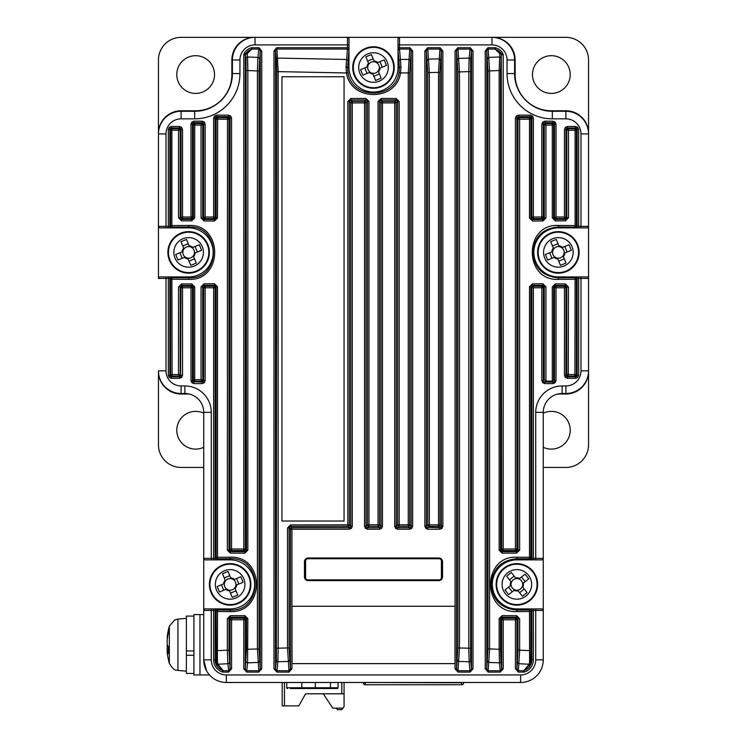 <?xml version="1.0" encoding="UTF-8"?>
<svg xmlns="http://www.w3.org/2000/svg" width="747" height="747" viewBox="0 0 747 747"><rect width="100%" height="100%" fill="white"/><g stroke="black" fill="none" stroke-linecap="round" stroke-linejoin="round"><path stroke-width="1.12" d="M519.604 578.449L518.95 578.962A5.817 5.817 0 0 0 511.088 585.125A5.817 5.817 0 0 0 522.293 586.479A5.817 5.817 0 0 0 522.639 583.659L528.745 578.869A51.571 23.008 -128.1 0 0 526.934 576.497A51.571 23.008 -128.1 0 0 525.057 574.172L519.604 578.449A6.546 6.546 0 0 0 515.617 577.973L511.34 572.51A51.571 23.008 141.9 0 0 506.634 576.208L510.92 581.661A6.546 6.546 0 0 0 510.434 585.639L504.981 589.925A51.571 23.008 51.9 0 0 506.793 592.296A51.571 23.008 51.9 0 0 508.67 594.621L514.132 590.345A6.546 6.546 0 0 0 518.11 590.821L522.386 596.274A51.571 23.008 -38.1 0 0 527.093 592.586L522.807 587.133A6.546 6.546 0 0 0 523.292 583.155M528.493 575.265A14.791 14.791 0 0 0 507.736 572.762A14.791 14.791 0 0 0 505.233 593.529A14.791 14.791 0 0 0 525.991 596.031A14.791 14.791 0 0 0 528.493 575.265M529.679 600.719A20.748 20.748 0 0 0 533.19 571.586A20.748 20.748 0 0 0 504.057 568.075A20.748 20.748 0 0 0 500.537 597.208A20.748 20.748 0 0 0 529.679 600.719M514.132 590.345L514.776 589.831M511.088 585.125L510.434 585.639M512.255 591.811L508.567 587.105M524.282 589L519.576 592.688M522.639 583.659A5.817 5.817 0 0 0 518.95 578.962M521.471 576.983L525.16 581.68M509.445 579.784L514.151 576.096M516.13 578.626L515.617 577.973M510.92 581.661L511.434 582.315M517.596 590.167L518.11 590.821M522.807 587.133L522.293 586.479M562.603 247.406L561.837 247.724A5.817 5.817 0 0 0 552.612 251.543A5.817 5.817 0 0 0 563.033 255.866A5.817 5.817 0 0 0 564.116 253.252L571.296 250.282A51.571 23.008 -112.4 0 0 570.194 247.509A51.571 23.008 -112.4 0 0 569.018 244.764L562.603 247.406A6.546 6.546 0 0 0 558.905 245.875L556.254 239.46A51.571 23.008 157.6 0 0 550.726 241.748L553.378 248.153A6.546 6.546 0 0 0 551.837 251.86L545.431 254.503A51.571 23.008 67.6 0 0 546.533 257.285A51.571 23.008 67.6 0 0 547.71 260.031L554.125 257.379A6.546 6.546 0 0 0 557.822 258.92L560.474 265.325A51.571 23.008 -22.4 0 0 565.993 263.047L563.35 256.632A6.546 6.546 0 0 0 564.891 252.934M572.034 246.753A14.791 14.791 0 0 0 552.715 238.732A14.791 14.791 0 0 0 544.694 258.042A14.791 14.791 0 0 0 564.013 266.063A14.791 14.791 0 0 0 572.034 246.753M566.291 271.572A20.748 20.748 0 0 0 577.543 244.474A20.748 20.748 0 0 0 550.436 233.213A20.748 20.748 0 0 0 539.185 260.32A20.748 20.748 0 0 0 566.291 271.572M554.125 257.379L554.89 257.061M552.612 251.543L551.837 251.86M551.921 258.285L549.643 252.766M564.256 258.835L558.737 261.114M564.116 253.252A5.817 5.817 0 0 0 561.837 247.724M564.807 246.501L567.085 252.028M552.472 245.959L557.99 243.671M559.223 246.641L558.905 245.875M553.378 248.153L553.695 248.919M557.505 258.154L557.822 258.92M563.35 256.632L563.033 255.866M192.875 247.406L192.11 247.724A5.817 5.817 0 0 0 182.884 251.543A5.817 5.817 0 0 0 193.305 255.866A5.817 5.817 0 0 0 194.388 253.252L201.569 250.282A51.571 23.008 -112.4 0 0 200.467 247.509A51.571 23.008 -112.4 0 0 199.29 244.764L192.875 247.406A6.546 6.546 0 0 0 189.178 245.875L186.526 239.46A51.571 23.008 157.6 0 0 181.007 241.748L183.65 248.153A6.546 6.546 0 0 0 182.109 251.86L175.704 254.503A51.571 23.008 67.6 0 0 176.806 257.285A51.571 23.008 67.6 0 0 177.982 260.031L184.397 257.379A6.546 6.546 0 0 0 188.095 258.92L190.746 265.325A51.571 23.008 -22.4 0 0 196.274 263.047L193.622 256.632A6.546 6.546 0 0 0 195.163 252.934M202.306 246.753A14.791 14.791 0 0 0 182.987 238.732A14.791 14.791 0 0 0 174.966 258.042A14.791 14.791 0 0 0 194.285 266.063A14.791 14.791 0 0 0 202.306 246.753M196.564 271.572A20.748 20.748 0 0 0 207.815 244.474A20.748 20.748 0 0 0 180.709 233.213A20.748 20.748 0 0 0 169.457 260.32A20.748 20.748 0 0 0 196.564 271.572M184.397 257.379L185.163 257.061M182.884 251.543L182.109 251.86M182.193 258.285L179.915 252.766M194.528 258.835L189.01 261.114M194.388 253.252A5.817 5.817 0 0 0 192.11 247.724M195.079 246.501L197.357 252.028M182.744 245.959L188.263 243.671M189.495 246.641L189.178 245.875M183.65 248.153L183.967 248.919M187.777 258.154L188.095 258.92M193.622 256.632L193.305 255.866M377.739 62.543L376.974 62.86A5.817 5.817 0 0 0 367.748 66.679A5.817 5.817 0 0 0 378.169 71.002A5.817 5.817 0 0 0 379.252 68.388L386.432 65.419A51.571 23.008 -112.4 0 0 385.331 62.645A51.571 23.008 -112.4 0 0 384.154 59.9L377.739 62.543A6.546 6.546 0 0 0 374.042 61.011L371.39 54.596A51.571 23.008 157.6 0 0 365.862 56.884L368.514 63.29A6.546 6.546 0 0 0 366.973 66.997L360.568 69.639A51.571 23.008 67.6 0 0 361.669 72.422A51.571 23.008 67.6 0 0 362.846 75.167L369.261 72.515A6.546 6.546 0 0 0 372.958 74.056L375.61 80.461A51.571 23.008 -22.4 0 0 381.138 78.183L378.486 71.777A6.546 6.546 0 0 0 380.027 68.07M387.17 61.889A14.791 14.791 0 0 0 367.851 53.868A14.791 14.791 0 0 0 359.83 73.178A14.791 14.791 0 0 0 379.149 81.199A14.791 14.791 0 0 0 387.17 61.889M381.428 86.708A20.748 20.748 0 0 0 392.679 59.611A20.748 20.748 0 0 0 365.572 48.35A20.748 20.748 0 0 0 354.321 75.456A20.748 20.748 0 0 0 381.428 86.708M369.261 72.515L370.026 72.198M367.748 66.679L366.973 66.997M367.057 73.421L364.779 67.902M379.392 73.972L373.873 76.25M379.252 68.388A5.817 5.817 0 0 0 376.974 62.86M379.943 61.637L382.221 67.165M367.608 61.095L373.127 58.808M374.359 61.777L374.042 61.011M368.514 63.29L368.831 64.055M372.641 73.29L372.958 74.056M378.486 71.777L378.169 71.002M234.381 579.411L233.615 579.728A5.817 5.817 0 0 0 224.38 583.538A5.817 5.817 0 0 0 234.801 587.87A5.817 5.817 0 0 0 235.893 585.246L243.064 582.287A51.571 23.008 -112.4 0 0 241.963 579.513A51.571 23.008 -112.4 0 0 240.786 576.759L234.381 579.411A6.546 6.546 0 0 0 230.674 577.87L228.022 571.464A51.571 23.008 157.6 0 0 222.503 573.743L225.155 580.158A6.546 6.546 0 0 0 223.614 583.855L217.2 586.507A51.571 23.008 67.6 0 0 218.311 589.28A51.571 23.008 67.6 0 0 219.487 592.026L225.893 589.383A6.546 6.546 0 0 0 229.6 590.914L232.242 597.329A51.571 23.008 -22.4 0 0 237.77 595.051L235.118 588.636A6.546 6.546 0 0 0 236.659 584.929M243.802 578.748A14.791 14.791 0 0 0 224.492 570.727A14.791 14.791 0 0 0 216.471 590.046A14.791 14.791 0 0 0 235.781 598.058A14.791 14.791 0 0 0 243.802 578.748M238.06 603.576A20.748 20.748 0 0 0 249.311 576.469A20.748 20.748 0 0 0 222.214 565.218A20.748 20.748 0 0 0 210.962 592.315A20.748 20.748 0 0 0 238.06 603.576M225.893 589.383L226.658 589.066M224.38 583.538L223.614 583.855M223.698 590.289L221.411 584.77M236.033 590.84L230.506 593.118M235.893 585.246A5.817 5.817 0 0 0 233.615 579.728M236.575 578.505L238.863 584.023M224.24 577.954L229.768 575.676M230.991 578.636L230.674 577.87M225.155 580.158L225.473 580.923M229.282 590.149L229.6 590.914M235.118 588.636L234.801 587.87M348.961 50.432A1.513 1.345 -174 0 0 347.458 49.087L348.98 50.31L347.542 67.529L348.98 67.529L348.98 38.863L348.98 67.529A24.52 24.52 0 0 0 373.5 92.058A24.52 24.52 0 0 0 398.02 67.529L398.02 38.863A1.513 1.513 0 0 1 399.533 37.35L399.533 44.895L491.965 44.895A15.089 15.089 0 0 1 507.054 59.984L507.054 73.57A45.268 45.268 0 0 0 552.332 118.838L565.909 118.838A15.089 15.089 0 0 1 580.998 133.928L580.998 227.872L575.648 227.798A1.513 1.503 -45 0 0 577.151 226.294L577.151 129.474L578.664 129.474L578.664 226.36L588.543 226.36A1.513 1.513 0 0 1 587.039 227.872L580.998 227.872L587.039 227.872A1.513 1.513 0 0 0 588.543 226.36L588.543 133.405A22.634 22.634 0 0 0 565.909 110.771L551.342 110.771A36.22 36.22 0 0 1 515.131 74.551L515.131 59.984A22.634 22.634 0 0 0 492.488 37.35L491.965 37.35A22.634 22.634 0 0 1 514.599 59.984L514.599 73.57A37.723 37.723 0 0 0 552.332 111.294L565.909 111.294A22.634 22.634 0 0 1 588.543 133.928L588.543 370.857A22.634 22.634 0 0 1 565.909 393.492L562.136 393.492A18.862 18.862 0 0 0 543.274 412.363L543.274 659.853A22.634 22.634 0 0 1 520.64 682.487L226.36 682.487A22.634 22.634 0 0 1 203.726 659.853A22.634 22.634 0 0 0 226.36 682.487A22.634 22.634 0 0 1 203.726 659.853L206.602 670.899M588.543 133.405L588.543 59.984A22.634 22.634 0 0 0 565.909 37.35L255.035 37.35A22.634 22.634 0 0 0 232.401 59.984A22.634 22.634 0 0 1 255.035 37.35L281.442 37.35M276.792 49.087L276.651 47.752L273.981 51.029L275.484 51.029L276.932 49.087L276.932 47.733L347.467 47.733L347.467 44.895L255.035 44.895A15.089 15.089 0 0 0 239.946 59.984L239.946 73.57A45.268 45.268 0 0 1 194.668 118.838L194.668 111.294A37.723 37.723 0 0 0 232.401 73.57A37.723 37.723 0 0 1 194.668 111.294L181.091 111.294A22.634 22.634 0 0 0 158.457 133.928L158.457 278.426A1.513 1.513 0 0 1 159.961 276.922L188.636 276.922A24.52 24.52 0 0 0 213.156 252.393A24.52 24.52 0 0 0 188.636 227.872L159.961 227.872A1.513 1.513 0 0 1 158.457 226.36L158.457 133.928A22.634 22.634 0 0 1 181.091 111.294L194.668 111.294A37.723 37.723 0 0 0 232.401 73.57L232.401 59.984A22.634 22.634 0 0 1 255.035 37.35L254.512 37.35A22.634 22.634 0 0 0 231.869 59.984L231.869 74.551A36.22 36.22 0 0 1 195.658 110.771L181.091 110.771A22.634 22.634 0 0 0 158.457 133.405L158.457 133.928A22.634 22.634 0 0 1 181.091 111.294L181.091 110.771L195.658 110.771L195.658 111.284M208.6 673.887L209.496 674.943L199.953 674.943L199.953 614.576L203.726 614.576L203.726 610.43L203.726 659.853L211.27 659.853A15.089 15.089 0 0 0 226.36 674.943L520.64 674.943A15.089 15.089 0 0 0 535.73 659.853L535.73 610.43L533.386 610.43L533.386 659.853A12.746 12.746 0 0 1 524.17 672.104L523.768 670.75L529.231 664.232L529.604 660.862L529.511 611.513L517.008 611.578C481.722 613.464 481.806 555.292 517.008 557.206L529.511 557.271L529.511 286.764L532.546 283.767L542.948 283.823L545.945 286.857L545.945 381.101L544.852 382.1L553.013 382.1L552.042 381.138L545.945 381.101M194.668 118.838L181.091 118.838A15.089 15.089 0 0 0 166.002 133.928L166.002 226.36L169.849 226.294L170.587 225.557L170.587 130.211A1.513 1.503 -45 0 1 172.09 128.708L178.729 128.755L178.533 130.258L171.894 130.211L171.894 225.557L188.459 225.445C223.465 223.484 223.381 281.339 188.459 279.35L171.894 279.238L172.09 376.086L171.352 376.824L169.849 375.311L168.336 375.311L168.336 278.426L166.002 278.426L166.002 370.857A15.089 15.089 0 0 0 181.091 385.947L184.864 385.947A26.406 26.406 0 0 1 211.27 412.363L211.27 558.364L214.912 558.364L216.135 557.271L216.135 286.764L217.489 286.764L217.489 557.271L229.992 557.206C265.278 555.329 265.194 613.502 229.992 611.578L217.489 611.513L217.648 610.01L230.132 610.075L230.132 608.917L205.238 608.917A1.513 1.513 0 0 0 203.726 610.43L203.726 412.363A18.862 18.862 0 0 0 184.864 393.492L181.091 393.492A22.634 22.634 0 0 1 158.457 370.857L158.457 371.39A22.634 22.634 0 0 0 181.091 394.024L189.299 394.024M497.997 682.487L516.868 682.487M230.132 682.487L249.003 682.487M457.883 647.938L468.827 648.209L468.827 71.619L459.47 71.899L459.47 647.938L458.023 670.75L456.576 668.808L457.883 647.938L457.883 71.899L456.576 51.029L455.072 51.029L457.734 47.752L458.023 49.087L457.734 47.752M470.208 49.087L470.349 47.752L470.068 49.087L471.516 51.029L473.019 51.029L473.019 668.808L471.516 668.808L470.068 670.75L458.023 670.75L458.023 672.104L455.072 668.808L456.576 668.808L456.576 51.029L457.883 49.087M440.03 49.087L440.17 47.752L439.89 49.087L441.337 51.029L439.974 72.403L439.974 524.861L438.526 524.861L438.526 72.403L429.338 72.58L429.338 524.842L427.77 524.842L427.77 72.58L426.397 51.029L426.397 526.224L427.77 524.842A1.513 1.503 -135 0 0 429.282 526.355L429.338 524.842L438.526 524.861L438.47 526.374L429.282 526.355L427.9 527.727L427.9 529.24L425.771 528.353L426.836 527.289L426.397 526.224L424.884 526.224L425.771 528.353M440.898 527.289L441.963 528.353L442.84 526.224L441.337 526.224L439.824 527.727L426.836 527.289M427.695 49.087L426.397 51.029L424.884 51.029L427.555 47.752L427.835 49.087L427.555 47.752M350.352 527.289L351.417 528.353L352.295 526.224L350.791 526.224L349.279 527.727L347.859 526.308L290.62 526.411L289.117 527.933L287.53 527.933L290.536 524.908L347.831 524.805L347.831 101.499L350.847 98.483L365.946 98.473L368.962 101.489L368.962 524.796L378.038 524.796L378.038 101.489L381.054 98.473L396.153 98.483L399.169 101.499L399.169 524.805L408.264 524.814L408.264 72.889L400.504 72.973C396.405 101.741 350.576 101.713 346.496 72.973L278.173 71.619L278.173 648.209L287.53 647.938L287.53 527.933M366.469 527.289L365.404 528.353L367.533 529.24L367.533 527.727L366.03 526.224L367.459 524.796L367.459 101.489L368.962 101.489M382.473 526.224L380.97 526.224L379.467 527.727L378.029 526.299L378.038 524.796L379.541 524.796A1.513 1.503 135 0 1 378.029 526.299L368.971 526.299L368.962 524.796L367.459 524.796A1.513 1.503 -135 0 0 368.971 526.299L367.533 527.727L379.467 527.727L379.467 529.24L381.596 528.353L382.473 526.224L382.473 101.415A1.513 1.503 -45 0 0 380.97 102.918L379.541 101.489L378.038 101.489M396.648 527.289L395.583 528.353L397.721 529.24L397.721 527.727L396.209 526.224L397.628 524.805L397.628 101.499L399.169 101.499M412.661 526.224L411.149 526.224L409.645 527.727L408.236 526.318L408.264 524.814L409.739 524.814A1.513 1.503 135 0 1 408.236 526.318L399.141 526.308L399.169 524.805L397.628 524.805A1.513 1.503 -135 0 0 399.141 526.308L397.721 527.727L409.645 527.727L409.645 529.24L411.774 528.353L412.661 526.224L412.661 51.029L411.149 51.029L409.739 72.889L409.739 524.814L411.149 526.224L411.149 51.029L409.851 49.087L409.991 47.752L409.851 49.087M203.212 381.661L204.276 382.725L205.164 380.596L203.651 380.596L202.148 382.1L201.223 381.175L194.874 381.213L194.706 379.709L201.055 379.672L201.223 381.175A1.513 1.503 135 0 0 202.726 379.672L203.651 380.596L203.651 287.782L202.726 286.857L201.055 286.857L204.052 283.823L214.454 283.767L217.489 286.764M178.533 286.997L180.232 286.997L180.232 374.527L178.533 374.527L178.729 376.04L172.09 376.086A1.513 1.503 -135 0 1 170.587 374.574L178.533 374.527L178.533 286.997L181.53 283.963L191.671 283.897L194.706 286.895L193.37 286.895L192.483 287.782L192.483 380.596L193.37 379.709A1.513 1.503 -135 0 0 194.874 381.213L193.987 382.1L193.987 383.613L191.858 382.725L192.922 381.661L192.483 380.596L190.98 380.596L191.858 382.725M204.276 382.725L202.148 383.613L202.148 382.1L192.922 381.661M170.288 376.385L169.224 377.45L171.352 378.327L171.352 376.824L179.513 376.824L178.729 376.04A1.513 1.503 135 0 0 180.232 374.527L181.017 375.311L182.52 375.311L181.642 377.45L180.578 376.385L179.513 376.824L179.513 378.327L181.642 377.45M181.53 283.963L182.52 286.278A1.513 1.503 -45 0 0 181.017 287.782L180.578 376.385M544.852 383.613L544.852 382.1L543.788 381.661L542.724 382.725L544.852 383.613L553.013 383.613L553.013 382.1L554.078 381.661L555.142 382.725L556.02 380.596L554.517 380.596L554.078 381.661M566.422 376.385L565.358 377.45L567.487 378.327L567.487 376.824L565.983 375.311L566.768 374.527L566.768 286.997L568.467 286.997L565.47 283.963L555.329 283.897L552.294 286.895L553.63 286.895L553.63 379.709L552.294 381.119L552.294 286.895M576.712 376.385L577.776 377.45L578.664 375.311L577.151 375.311L575.648 376.824L574.91 376.086L575.106 279.238L558.541 279.35C523.535 281.302 523.619 223.446 558.541 225.445L575.106 225.557L575.106 130.211L568.467 130.258L568.467 217.788L565.47 220.823L555.329 220.888L552.294 217.891L552.294 125.085L545.945 125.123L545.945 217.937L542.948 220.963L532.546 221.028L529.511 218.021L529.511 119.175L519.66 119.231L519.66 550.072L516.653 553.107L502.18 553.172L499.155 550.175L499.155 70.545L489.584 70.918L489.584 648.919L499.155 649.292L499.155 618.619L502.18 615.621L516.653 615.687L519.66 618.712L519.66 650.198L530.865 650.674L530.65 663.392L524.189 670.685L524.17 672.104L518.381 672.104L518.381 670.75L516.943 668.808L518.007 650.198L518.007 618.712L519.66 618.712M566.422 128.409L565.358 127.345L567.487 126.467L567.487 127.97L568.271 128.755L574.91 128.708A1.513 1.503 -135 0 1 576.413 130.211L577.151 129.474L576.712 128.409L577.776 127.345L575.648 126.467L575.648 127.97L567.487 127.97L565.983 129.474L565.983 217.013A1.513 1.503 -45 0 1 564.48 218.516L556.02 218.516A1.513 1.503 45 0 1 554.517 217.013L554.517 124.198L553.013 122.685L544.852 122.685L543.349 124.198L543.349 217.013A1.513 1.503 -45 0 1 541.836 218.516L533.386 218.516A1.513 1.503 45 0 1 531.883 217.013L531.883 118.157L530.37 116.653L518.446 116.653L516.943 118.157L516.943 549.008A1.513 1.503 -45 0 1 515.43 550.52L503.207 550.52A1.513 1.503 45 0 1 501.695 549.008L501.293 54.895A1.513 1.345 -174 0 0 499.79 53.551L495.093 49.087L495.494 47.733L495.513 49.153L501.05 54.073A1.513 1.503 73.5 0 1 501.293 54.895L500.537 70.545L500.537 550.175L499.155 550.175M576.712 128.409L575.648 127.97L574.91 128.708L575.106 130.211L576.413 130.211L576.413 225.557L578.664 226.36L578.664 227.872L558.364 227.872A24.52 24.52 0 0 0 533.844 252.393A24.52 24.52 0 0 0 558.364 276.922L587.039 276.922A1.513 1.513 0 0 1 588.543 278.426L578.664 278.426L578.664 375.311M565.358 127.345L564.48 129.474L568.467 130.258L568.271 128.755A1.513 1.503 135 0 0 566.768 130.258L566.768 217.788L565.283 219.319L565.47 220.823M554.078 123.124L555.142 122.06L553.013 121.182L553.013 122.685L552.126 123.572L552.294 125.085L553.63 125.085A1.513 1.503 -135 0 0 552.126 123.572L545.777 123.61A1.513 1.503 135 0 0 544.274 125.123L543.349 124.198L541.836 124.198L542.724 122.06L543.788 123.124M531.444 117.092L532.508 116.028L530.37 115.141L530.37 116.653L529.352 117.671L529.511 119.175L530.865 119.175A1.513 1.503 -135 0 0 529.352 117.671L519.51 117.718A1.513 1.503 135 0 0 518.007 119.231L516.943 118.157L515.43 118.157L516.317 116.028L517.382 117.092M488.062 49.087L487.922 47.752L485.251 51.029L486.755 51.029L488.202 49.087L489.584 70.918L487.959 70.918L486.755 51.029L486.755 668.808L487.959 648.919L487.959 70.918M258.938 49.087L259.078 47.752L258.798 49.087L260.245 51.029L259.041 70.918L259.041 648.919L260.245 668.808L258.798 670.75L257.416 648.919L257.416 70.918L247.845 70.545L247.845 550.175L246.463 550.175L246.071 58.331A1.513 1.345 -6 0 1 247.574 56.987L247.845 70.545L246.463 70.545M229.618 117.092L230.683 116.028L228.554 115.141L228.554 116.653L230.057 118.157L228.993 119.231L228.993 550.072L227.34 550.072L230.347 553.107L244.82 553.172L247.845 550.175M215.556 117.092L214.492 116.028L213.614 118.157L215.117 118.157L216.63 116.653L217.648 117.671L217.489 218.021L214.454 221.028L204.052 220.963L201.055 217.937L201.055 125.123L194.706 125.085L194.706 217.891L191.671 220.888L181.53 220.823L178.533 217.788L178.533 130.258L180.232 130.258L180.232 217.788L178.533 217.788M203.212 123.124L204.276 122.06L202.148 121.182L202.148 122.685L203.651 124.198L202.726 125.123L202.726 217.937L201.055 217.937M190.98 124.198L192.483 124.198L193.987 122.685L194.874 123.572L194.706 125.085L193.37 125.085A1.513 1.503 -45 0 1 194.874 123.572L201.223 123.61L201.055 125.123L202.726 125.123A1.513 1.503 45 0 0 201.223 123.61L202.148 122.685L193.987 122.685L193.987 121.182L191.858 122.06L190.98 124.198L190.98 218.516A1.513 1.503 135 0 0 192.483 217.013L193.37 217.891L194.706 217.891M180.578 128.409L181.642 127.345L179.513 126.467L179.513 127.97L181.017 129.474L180.232 130.258A1.513 1.503 45 0 0 178.729 128.755L179.513 127.97L171.352 127.97L172.09 128.708L171.894 130.211L170.587 130.211L169.849 129.474L171.352 127.97L171.352 126.467L169.224 127.345L168.336 129.474L169.849 129.474L169.849 226.294A1.513 1.503 45 0 0 171.352 227.798L170.951 227.872M530.772 559.876L530.37 559.802A1.513 1.503 -45 0 0 531.883 558.289L531.883 287.782A1.513 1.503 135 0 1 533.386 286.278L541.836 286.278A1.513 1.503 -135 0 1 543.349 287.782L543.349 380.596L541.836 380.596L541.836 287.782L533.386 287.782L533.386 558.364L535.73 558.364L535.73 559.876L541.762 559.876L516.868 559.876A24.52 24.52 0 0 0 492.338 584.397A24.52 24.52 0 0 0 516.868 608.917L541.762 608.917L516.868 608.917L516.868 610.075L529.352 610.01L530.772 608.917M575.648 227.798L574.91 227.06L558.364 226.948C542.864 228.339 534.329 236.827 532.76 252.393C534.32 267.968 542.854 276.446 558.364 277.837L558.364 276.922L578.664 276.922L578.664 278.426L577.151 278.5A1.513 1.503 -135 0 0 575.648 276.997L576.049 276.922M530.37 559.802L529.352 558.784L516.868 558.719C501.228 560.157 492.628 568.719 491.068 584.397C492.618 600.065 501.218 608.628 516.868 610.075L517.008 611.578M344.059 521.033L281.946 521.033L281.946 76.745L344.059 76.745L344.059 521.033M503.207 54.783L502.74 53.168L501.461 53.971L501.695 54.783L503.207 54.783L503.207 549.008L515.43 549.008L515.43 118.157M251.216 49.685A1.513 0.99 64.3 0 0 250.628 49.647A11.242 11.242 0 0 0 245.539 53.971L244.26 53.168L243.793 54.783L245.305 54.783L251.487 49.153L251.506 47.733L251.907 49.087L247.21 53.551A1.513 1.345 174 0 0 245.707 54.895A1.513 1.503 -73.5 0 1 245.95 54.073A1.513 1.317 27.7 0 1 247.21 53.551L247.574 56.987L257.93 57.398L258.798 49.087L251.907 49.087A1.513 1.345 -9.1 0 0 251.487 49.153M454.988 663.625L454.988 606.275L292.012 606.275L292.012 663.625L454.988 663.625M308.231 557.99A3.772 3.772 0 0 0 304.459 561.763L304.459 576.852A3.772 3.772 0 0 0 308.231 580.624L438.769 580.624A3.772 3.772 0 0 0 442.541 576.852L442.541 561.763A3.772 3.772 0 0 0 438.769 557.99L308.231 557.99M576.049 227.872L558.364 227.872L558.541 225.445M500.537 649.292L500.929 661.506A1.513 1.345 174 0 1 499.426 662.85L499.155 649.292L500.537 649.292L500.537 618.619L499.155 618.619M470.236 71.619L468.827 71.619L469.125 58.089A1.513 1.345 6 0 1 470.638 59.433L470.638 660.404A1.513 1.345 174 0 1 469.125 661.749L468.827 648.209L470.236 648.209M399.001 72.674L399.458 67.529L398.039 50.432A1.513 1.345 -6 0 1 399.542 49.087L400.98 66.931L400.504 72.973L399.001 72.674C395.144 99.865 351.846 99.846 347.999 72.674L346.496 72.973L346.02 66.931L347.458 49.087L276.932 49.087L278.173 71.619L276.763 71.619L276.362 59.433A1.513 1.345 -6 0 1 277.875 58.089L346.365 59.471A1.513 1.345 -174 0 1 347.878 60.815M346.02 66.931A1.513 0.607 -178.7 0 1 347.542 67.529L347.999 72.674M276.763 648.209L278.173 648.209L277.875 661.749A1.513 1.345 -174 0 1 276.362 660.404L276.763 71.619M289.117 647.938L290.424 668.808L288.977 670.75L287.53 647.938L289.117 647.938L289.117 527.933L290.424 529.24A1.513 1.503 -45 0 1 291.928 527.727L349.279 527.727L349.279 529.24L351.417 528.353M400.98 66.931A1.513 0.607 -1.3 0 0 399.458 67.529L398.02 67.529L398.02 44.895L399.533 44.895L399.533 47.733L409.711 47.733M188.459 279.35L188.636 276.922L170.914 276.922L169.849 278.5A1.513 1.503 -45 0 1 171.352 276.997L172.09 277.735A1.513 1.503 -45 0 0 170.587 279.238L169.849 278.5L169.849 375.311L170.587 374.574L170.587 279.238L171.894 279.238L172.09 277.735L188.636 277.837C221.588 279.733 221.672 225.099 188.636 226.948L188.636 227.872L168.336 227.872L168.336 129.474M214.912 558.364L216.182 559.876L205.238 559.876L211.27 559.876L211.27 558.364L203.726 558.364L203.726 412.363A18.862 18.862 0 0 0 184.864 393.492L184.864 385.947M216.228 608.917L217.648 610.01A1.513 1.503 135 0 0 216.135 611.513L217.489 611.513L217.396 660.862L217.769 664.232L223.232 670.75L222.83 672.104A12.746 12.746 0 0 1 213.614 659.853L213.614 610.43L203.726 610.43A1.513 1.513 0 0 1 205.238 608.917L230.132 608.917A24.52 24.52 0 0 0 254.662 584.397A24.52 24.52 0 0 0 230.132 559.876L216.228 559.876M229.992 611.578L230.132 610.075C263.364 611.886 263.439 556.935 230.132 558.719L230.132 559.876L213.614 559.876L213.614 287.782L205.164 287.782L205.164 380.596M222.811 670.685A1.513 1.345 9.1 0 0 223.232 670.75L228.619 670.75L228.619 672.104L222.83 672.104L222.811 670.685L216.35 663.392L216.135 611.513L215.117 610.504L213.614 610.43L213.614 608.917M228.993 650.198L230.057 668.808L230.057 619.786L228.993 618.712L230.487 617.19L230.347 615.687L227.34 618.712L228.993 618.712L228.993 650.198L227.34 650.198L227.34 618.712M247.845 618.619L247.574 662.85L246.743 670.75L258.798 670.75L258.798 672.104L246.743 672.104L246.743 670.75L245.305 668.808L246.463 649.292L246.463 618.619L247.845 618.619L244.82 615.621L230.347 615.687M535.73 659.853L543.274 659.853A22.634 22.634 0 0 1 520.64 682.487L226.36 682.487L226.36 674.943M529.511 286.764L530.865 286.764L532.387 285.27L533.386 286.278L533.386 287.782L531.883 287.782L530.865 286.764L530.865 557.271L529.511 557.271L529.352 558.784A1.513 1.503 -45 0 0 530.865 557.271L531.883 558.289L533.386 558.364L533.386 559.876L516.868 559.876L517.008 557.206M159.961 276.922L166.002 276.922L166.002 278.426L158.457 278.426M169.634 278.426L168.336 278.426L168.336 276.922L170.951 276.922M216.135 650.674L227.34 650.198L227.882 663.738L217.769 664.232A1.513 1.345 -13.6 0 1 216.35 663.392M246.463 649.292L259.041 648.919M214.492 116.028L216.63 115.141L216.63 116.653L228.554 116.653L227.49 117.718A1.513 1.503 45 0 1 228.993 119.231L216.135 119.175A1.513 1.503 -45 0 1 217.648 117.671L227.49 117.718L227.34 550.072M577.776 377.45L575.648 378.327L575.648 376.824L567.487 376.824L568.271 376.04A1.513 1.503 -135 0 1 566.768 374.527L576.413 374.574A1.513 1.503 135 0 1 574.91 376.086L568.271 376.04L568.467 286.997M259.041 70.918L257.416 70.918L257.93 57.398A1.513 1.345 6 0 1 259.433 58.742M409.739 72.889L408.264 72.889L409.711 49.087L399.533 49.031L398.039 50.432M439.974 72.403L438.526 72.403L439.89 49.087L427.835 49.087L429.338 72.58L427.77 72.58M457.491 59.741A1.513 1.345 -6 0 1 458.994 58.387L469.125 58.089L470.068 49.087L458.023 49.087L459.47 71.899L457.883 71.899M500.537 70.545L499.155 70.545L499.79 53.551A1.513 1.317 -27.7 0 1 501.05 54.073L501.461 53.971A11.242 11.242 0 0 0 496.372 49.647A1.513 0.99 -64.3 0 0 495.784 49.685M487.959 648.919L489.584 648.919L488.202 670.75L486.755 668.808L485.251 668.808L488.202 672.104L488.202 670.75L500.257 670.75L499.426 662.85L489.07 662.44A1.513 1.345 -174 0 1 487.567 661.095M518.007 650.198L519.66 650.198L518.381 670.75L523.768 670.75A1.513 1.345 170.9 0 0 524.189 670.685M191.671 220.888L191.848 219.385L193.37 217.891L193.37 125.085L192.483 124.198L192.483 217.013L182.52 217.013L182.52 218.516L181.717 219.319L191.848 219.385L190.98 218.516L182.52 218.516A1.513 1.503 -135 0 1 181.017 217.013L181.017 129.474L182.52 129.474L182.52 217.013L181.017 217.013L180.232 217.788L181.717 219.319L181.53 220.823M213.614 118.157L213.614 217.013L205.164 217.013L205.164 218.516L204.22 219.459L214.613 219.515L213.614 218.516L205.164 218.516A1.513 1.503 -135 0 1 203.651 217.013L203.651 124.198L205.164 124.198L205.164 217.013L203.651 217.013L202.726 217.937L204.22 219.459L204.052 220.963M217.489 218.021L216.135 218.021L216.135 119.175L215.117 118.157L215.117 217.013L213.614 217.013L213.614 218.516A1.513 1.503 135 0 0 215.117 217.013L216.135 218.021L214.613 219.515L214.454 221.028M243.793 54.783L243.793 549.008L231.57 549.008L231.57 550.52L230.487 551.594L244.941 551.669L243.793 550.52L231.57 550.52A1.513 1.503 -135 0 1 230.057 549.008L230.057 118.157L231.57 118.157L231.57 549.008L230.057 549.008L228.993 550.072L230.487 551.594L230.347 553.107M246.071 58.331L245.305 54.783L245.305 549.008L243.793 549.008L243.793 550.52A1.513 1.503 135 0 0 245.305 549.008L246.463 550.175L244.941 551.669L244.82 553.172M261.749 51.029L260.245 51.029L260.245 668.808L261.749 668.808L261.749 51.029L259.078 47.752M246.071 661.506A1.513 1.345 6 0 0 247.574 662.85L257.93 662.44A1.513 1.345 174 0 0 259.433 661.095M246.743 672.104L243.793 668.808L245.305 668.808L245.305 619.786A1.513 1.503 45 0 0 243.793 618.273L244.941 617.125L246.463 618.619L245.305 619.786L231.57 619.786L231.57 668.808L230.057 668.808L228.619 670.75L227.882 663.738A1.513 1.345 174 0 0 229.385 662.384M243.793 668.808L243.793 618.273L231.57 618.273A1.513 1.503 -45 0 0 230.057 619.786L231.57 619.786L231.57 618.273L230.487 617.19L244.941 617.125L244.82 615.621M533.386 608.917L533.386 610.43L531.883 610.504A1.513 1.503 -135 0 0 530.37 608.992M503.207 668.808L501.695 668.808L500.257 670.75L500.257 672.104L503.207 668.808L503.207 619.786L515.43 619.786L515.43 618.273L516.513 617.19L502.059 617.125L503.207 618.273L515.43 618.273A1.513 1.503 45 0 1 516.943 619.786L516.943 668.808L515.43 668.808L515.43 619.786L516.943 619.786L518.007 618.712L516.513 617.19L516.653 615.687M500.929 661.506L501.695 668.808L501.695 619.786L503.207 619.786L503.207 618.273A1.513 1.503 -45 0 0 501.695 619.786L500.537 618.619L502.059 617.125L502.18 615.621M487.922 47.752L488.202 49.087L495.093 49.087A1.513 1.345 9.1 0 1 495.513 49.153M500.929 58.331A1.513 1.345 -174 0 0 499.426 56.987L489.07 57.398A1.513 1.345 -6 0 0 487.567 58.742M516.653 553.107L515.43 549.008L516.943 549.008L518.007 550.072L516.513 551.594L502.059 551.669L500.537 550.175L501.695 549.008L503.207 549.008L503.207 550.52L502.059 551.669L502.18 553.172M516.317 116.028L518.446 115.141L519.66 119.231L518.007 119.231L518.007 550.072L519.66 550.072M532.508 116.028L533.386 118.157L531.883 118.157L530.865 119.175L530.865 218.021L529.511 218.021M533.386 118.157L533.386 218.516L532.387 219.515L530.865 218.021L531.883 217.013L541.836 217.013L541.836 124.198M542.948 220.963L541.836 217.013L543.349 217.013L544.274 217.937L542.78 219.459L532.387 219.515L532.546 221.028M542.724 122.06L544.852 121.182L545.945 125.123L544.274 125.123L544.274 217.937L545.945 217.937M555.142 122.06L556.02 124.198L554.517 124.198L553.63 125.085L553.63 217.891L552.294 217.891M556.02 124.198L556.02 218.516L555.152 219.385L553.63 217.891L554.517 217.013L564.48 217.013L564.48 129.474M568.467 217.788L564.48 217.013L564.48 218.516L565.283 219.319L555.152 219.385L555.329 220.888M574.91 227.06L575.106 225.557L576.413 225.557A1.513 1.503 -45 0 1 574.91 227.06M558.541 279.35L558.364 277.837L574.91 277.735A1.513 1.503 -135 0 1 576.413 279.238L576.413 374.574L577.151 375.311L577.151 278.5L575.106 279.238L574.91 277.735L575.648 276.997M565.358 377.45L564.48 375.311L565.983 375.311L565.983 287.782A1.513 1.503 45 0 0 564.48 286.278L565.47 283.963M564.48 375.311L564.48 287.782L565.983 287.782L566.768 286.997L565.283 285.475L555.152 285.41L555.329 283.897M553.63 379.709L554.517 380.596L554.517 287.782L556.02 287.782L556.02 286.278L555.152 285.41L553.63 286.895L554.517 287.782A1.513 1.503 -45 0 1 556.02 286.278L564.48 286.278L564.48 287.782L556.02 287.782L556.02 380.596M545.852 381.101L544.274 379.672L543.349 380.596L543.788 381.661M544.274 379.672L544.274 286.857L543.349 287.782L541.836 287.782L541.836 286.278L542.78 285.335L544.274 286.857L545.945 286.857M529.604 660.862A1.513 1.018 177.3 0 0 531.052 659.853L531.883 659.853L531.883 610.504L530.865 611.513L529.511 611.513L529.352 610.01A1.513 1.503 -135 0 1 530.865 611.513L530.865 650.674M532.546 283.767L532.387 285.27L542.78 285.335L542.948 283.823M191.671 283.897L191.848 285.41L181.717 285.475L180.232 286.997L181.017 287.782L182.52 287.782L182.52 375.311M229.992 557.206L230.132 558.719L217.648 558.784L217.489 557.271L216.135 557.271A1.513 1.503 45 0 0 217.648 558.784L216.63 559.802A1.513 1.503 45 0 1 215.117 558.289L215.117 287.782A1.513 1.503 45 0 0 213.614 286.278L213.614 287.782L215.117 287.782L216.135 286.764L214.613 285.27L214.454 283.767M201.055 286.857L201.055 379.672L202.726 379.672L202.726 286.857L204.22 285.335L205.164 286.278L213.614 286.278L214.613 285.27L204.22 285.335L204.052 283.823M194.706 286.895L194.706 379.709L193.37 379.709L193.37 286.895L191.848 285.41L190.98 286.278L190.98 287.782L182.52 287.782L182.52 286.278L190.98 286.278A1.513 1.503 45 0 1 192.483 287.782L190.98 287.782L190.98 380.596M205.164 286.278A1.513 1.503 -45 0 0 203.651 287.782L205.164 287.782L205.164 286.278M381.054 98.473L381.045 99.977L379.541 101.489L379.541 524.796L380.97 526.224L380.97 102.918L394.705 102.918L394.705 101.415L396.125 99.986L381.045 99.977L382.473 101.415L394.705 101.415A1.513 1.503 45 0 1 396.209 102.918L396.209 526.224L394.705 526.224L394.705 102.918L396.209 102.918L397.628 101.499L396.125 99.986L396.153 98.483M352.295 526.224L352.295 102.918L364.527 102.918L364.527 101.415L365.955 99.977L350.875 99.986L352.295 101.415L364.527 101.415A1.513 1.503 45 0 1 366.03 102.918L366.03 526.224L364.527 526.224L364.527 102.918L366.03 102.918L367.459 101.489L365.955 99.977L365.946 98.473M347.831 101.499L349.372 101.499L349.372 524.805L350.791 526.224L350.791 102.918L352.295 102.918L352.295 101.415A1.513 1.503 -45 0 0 350.791 102.918L349.372 101.499L350.875 99.986L350.847 98.483M349.372 524.805A1.513 1.503 135 0 1 347.859 526.308L347.831 524.805L349.372 524.805M291.928 668.808L290.424 668.808L290.424 529.24L291.928 529.24L291.928 668.808L288.977 672.104L288.977 670.75L276.932 670.75L275.484 668.808L276.362 660.404M288.977 672.104L276.932 672.104L277.875 661.749L288.006 661.45A1.513 1.345 174 0 0 289.509 660.096M276.932 672.104L273.981 668.808L275.484 668.808L275.484 51.029L276.362 59.433M440.17 47.752L442.84 51.029L441.337 51.029L441.337 526.224L439.974 524.861A1.513 1.503 135 0 1 438.47 526.374L439.824 527.727L439.824 529.24L441.963 528.353M473.019 668.808L470.068 672.104L469.125 661.749L458.994 661.45A1.513 1.345 -174 0 1 457.491 660.096M203.726 558.364A1.513 1.513 0 0 0 205.238 559.876A1.513 1.513 0 0 1 203.726 558.364M217.396 660.862A1.513 1.018 2.7 0 1 215.948 659.853L215.117 659.853A11.242 11.242 0 0 0 221.952 670.19A1.513 0.99 -64.3 0 0 222.541 670.152M216.182 608.917L214.912 610.43M216.63 608.992A1.513 1.503 135 0 0 215.117 610.504L215.117 659.853L213.614 659.853M169.634 226.36L170.914 227.872M188.459 225.445L188.636 226.948L172.09 227.06L171.894 225.557L170.587 225.557A1.513 1.503 45 0 0 172.09 227.06L171.352 227.798M347.467 37.35A1.513 1.513 0 0 1 348.98 38.863A1.513 1.513 0 0 0 347.467 37.35L347.467 44.895L348.98 44.895M576.086 227.872L577.366 226.36M577.366 278.426L576.086 276.922M543.274 558.364A1.513 1.513 0 0 1 541.762 559.876A1.513 1.513 0 0 0 543.274 558.364L535.73 558.364L535.73 412.363A26.406 26.406 0 0 1 562.136 385.947L565.909 385.947A15.089 15.089 0 0 0 580.998 370.857L580.998 276.922M530.818 559.876L532.088 558.364M543.274 610.43A1.513 1.513 0 0 0 541.762 608.917A1.513 1.513 0 0 1 543.274 610.43L535.73 610.43L535.73 608.917M532.088 610.43L530.818 608.917M533.386 659.853L531.883 659.853A11.242 11.242 0 0 1 525.048 670.19A1.513 0.99 -115.7 0 1 524.459 670.152M286.727 682.487L286.727 687.772A0.756 0.756 0 0 0 287.483 688.519L286.727 687.772L301.816 687.772L301.816 682.487M290.34 688.519L329.735 688.519M293.515 688.519L301.816 688.519L293.515 688.519M329.25 688.519L336.981 688.519L329.25 688.519M323.171 688.304L326.009 688.519M327.046 688.519L328.68 688.519M325.02 688.519L323.74 688.519M323.703 688.519L315.374 688.519L323.703 688.519M336.981 688.519L329.436 688.519L336.981 688.519M315.374 682.487L315.374 687.772L330.463 687.772A0.756 0.756 -90 0 1 329.707 688.519A0.756 0.756 -90 0 0 330.463 687.772L330.463 682.487L330.463 687.772L338.036 687.772L337.812 688.304L337.28 688.519L338.036 687.772L338.036 682.487M330.193 688.304L329.66 688.519M282.198 682.487L282.198 705.878L284.467 705.878L284.467 682.487M344.068 682.487L344.068 693.804L305.588 693.804L298.8 705.878L284.467 705.878M336.15 708.137L337.663 709.65L341.809 709.65L344.068 706.634L344.068 693.804M305.588 693.804L323.32 693.804L332.751 708.137L342.938 708.137M461.786 682.487L463.672 682.487M463.672 682.786A1.961 1.961 0 0 1 461.702 684.747L461.702 682.487M365.274 682.487L461.702 682.786M365.274 682.786L365.274 684.747L461.702 684.747M365.274 684.747A1.961 1.961 0 0 1 363.313 682.786L365.274 682.861M305.588 577.608L305.588 561.006A2.26 2.26 0 0 1 307.857 558.737L439.143 558.737A2.26 2.26 0 0 1 441.412 561.006L441.412 577.608A2.26 2.26 0 0 1 439.143 579.868L307.857 579.868A2.26 2.26 0 0 1 305.588 577.608M532.48 74.551A18.862 18.862 0 0 0 551.342 93.412A18.862 18.862 0 0 0 570.213 74.551A18.862 18.862 0 0 0 551.342 55.689A18.862 18.862 0 0 0 532.48 74.551M543.274 447.294A18.862 18.862 0 0 0 570.213 430.244A18.862 18.862 0 0 0 543.274 413.194M203.726 413.194A18.862 18.862 0 0 0 176.787 430.244A18.862 18.862 0 0 0 203.726 447.294M176.787 74.551A18.862 18.862 0 0 0 195.658 93.412A18.862 18.862 0 0 0 214.52 74.551A18.862 18.862 0 0 0 195.658 55.689A18.862 18.862 0 0 0 176.787 74.551M588.543 371.39L588.543 370.857A22.634 22.634 0 0 1 565.909 393.492L565.909 394.024A22.634 22.634 0 0 0 588.543 371.39L588.543 444.801L588.543 371.39M557.701 394.024L565.909 394.024M181.091 467.445L203.726 467.445L181.091 467.445A22.634 22.634 0 0 1 158.457 444.801L158.457 371.39M543.274 467.445L565.909 467.445A22.634 22.634 0 0 0 588.543 444.801M254.512 37.359L181.091 37.35A22.634 22.634 0 0 0 158.457 59.984L158.457 133.405M158.457 59.984L158.457 133.928L166.002 133.928M565.909 37.35L492.488 37.35M199.953 656.324L199.953 614.576L193.921 614.576L193.921 674.943L199.953 674.943L199.953 656.324M186.376 654.876L186.376 616.088L193.921 616.088M193.921 673.43L186.376 673.43L186.376 655.268L193.921 655.268M186.376 650.964L193.921 650.964M168.43 650.544L167.188 650.581L167.188 652.374A67.818 62.645 0 0 0 167.365 653.858A67.912 67.912 0 0 0 169.345 663.345L169.345 626.173A67.912 67.912 0 0 0 167.365 635.66A67.818 62.645 180 0 0 167.188 637.144L167.291 638.937M167.365 644.764A67.818 25.977 0 0 0 167.188 645.38L167.188 649.703A67.818 62.645 180 0 0 167.291 650.581M167.188 650.581A67.818 25.977 0 0 0 168.514 653.709A65.969 54.531 -52.5 0 1 168.514 647.275A67.818 25.977 180 0 1 167.188 644.138L167.188 639.815A67.818 62.645 0 0 1 168.514 632.27A65.969 22.615 -151.6 0 1 168.43 630.898A65.969 22.615 -151.6 0 1 168.514 629.6A67.818 62.645 180 0 0 167.365 635.66M168.439 649.61L167.188 649.703M529.334 600.28A20.188 20.188 0 0 0 532.751 571.931A20.188 20.188 0 0 0 504.393 568.514A20.188 20.188 0 0 0 500.985 596.862A20.188 20.188 0 0 0 529.334 600.28M566.077 271.058A20.188 20.188 0 0 0 577.02 244.689A20.188 20.188 0 0 0 550.651 233.736A20.188 20.188 0 0 0 539.707 260.105A20.188 20.188 0 0 0 566.077 271.058M196.349 271.058A20.188 20.188 0 0 0 207.292 244.689A20.188 20.188 0 0 0 180.923 233.736A20.188 20.188 0 0 0 169.98 260.105A20.188 20.188 0 0 0 196.349 271.058M381.213 86.194A20.188 20.188 0 0 0 392.156 59.825A20.188 20.188 0 0 0 365.787 48.872A20.188 20.188 0 0 0 354.844 75.242A20.188 20.188 0 0 0 381.213 86.194M237.845 603.053A20.188 20.188 0 0 0 248.798 576.684A20.188 20.188 0 0 0 222.429 565.731A20.188 20.188 0 0 0 211.476 592.11A20.188 20.188 0 0 0 237.845 603.053M380.531 527.289L381.596 528.353M410.71 527.289L411.774 528.353M192.922 123.124L191.858 122.06M170.288 128.409L169.224 127.345M455.072 668.808L455.072 51.029M458.023 47.733L470.068 47.733M473.019 51.029L470.349 47.752M470.068 672.104L458.023 672.104M211.27 608.917L211.27 659.853M515.43 668.808L518.381 672.104M500.257 672.104L488.202 672.104M485.251 668.808L485.251 51.029M488.202 47.733L495.494 47.733A12.746 12.746 0 0 1 502.74 53.168M518.446 115.141L530.37 115.141M544.852 121.182L553.013 121.182M567.487 126.467L575.648 126.467M578.664 129.474L577.776 127.345M412.661 51.029L409.991 47.752M409.645 529.24L397.721 529.24M394.705 526.224L395.583 528.353M379.467 529.24L367.533 529.24M364.527 526.224L365.404 528.353M349.279 529.24L291.928 529.24L290.536 524.908M273.981 668.808L273.981 51.029M171.352 126.467L179.513 126.467M182.52 129.474L181.642 127.345M193.987 121.182L202.148 121.182M205.164 124.198L204.276 122.06M216.63 115.141L228.554 115.141M231.57 118.157L230.683 116.028M244.26 53.168A12.746 12.746 0 0 1 251.506 47.733L258.798 47.733M258.798 672.104L261.749 668.808M228.619 672.104L231.57 668.808M424.884 526.224L424.884 51.029M427.835 47.733L439.89 47.733M442.84 51.029L442.84 526.224M439.824 529.24L427.9 529.24M470.638 660.404L471.516 668.808L471.516 51.029L470.638 59.433M202.148 383.613L193.987 383.613M179.513 378.327L171.352 378.327M168.336 375.311L169.224 377.45M575.648 378.327L567.487 378.327M553.013 383.613L555.142 382.725M541.836 380.596L542.724 382.725M507.054 73.57L514.599 73.57A37.723 37.723 0 0 0 552.332 111.294L552.332 118.838M565.909 118.838L565.909 111.294A22.634 22.634 0 0 1 588.543 133.928L580.998 133.928M562.136 385.947L562.136 393.492A18.862 18.862 0 0 0 543.274 412.363L535.73 412.363M181.091 385.947L181.091 393.492A22.634 22.634 0 0 1 158.457 370.857L166.002 370.857M491.965 44.895L491.965 37.35A22.634 22.634 0 0 1 514.599 59.984L515.131 59.984M211.27 412.363L203.726 412.363M255.035 44.895L255.035 37.35M239.946 59.984L232.401 59.984M239.946 73.57L232.401 73.57M181.091 118.838L181.091 111.294M159.961 227.872A1.513 1.513 0 0 1 158.457 226.36L166.002 226.36L166.002 227.872M507.054 59.984L514.599 59.984M565.909 385.947L565.909 393.492M580.998 370.857L588.543 370.857M520.64 674.943L520.64 682.487M530.65 663.392A1.513 1.345 -166.4 0 1 529.231 664.232L519.118 663.738A1.513 1.345 -174 0 1 517.615 662.384M427.377 60.432A1.513 1.345 -6 0 1 428.89 59.088L438.863 58.892A1.513 1.345 6 0 1 440.366 60.236M399.122 60.815A1.513 1.345 -6 0 1 400.635 59.471L408.628 59.386A1.513 1.345 6 0 1 410.131 60.731M398.02 47.733L399.533 47.733L399.533 49.031M347.467 49.031L347.467 47.733L348.98 47.733M588.543 278.426A1.513 1.513 0 0 0 587.039 276.922M315.374 688.519L315.374 687.772L301.816 687.772L301.816 688.519M341.809 693.804L341.809 682.487M551.342 111.284L551.342 110.771M515.131 74.551L514.608 74.551M565.909 111.294L565.909 110.771M181.091 393.492L181.091 394.024M232.392 74.551L231.869 74.551M186.376 671.17L177.926 670.433L177.926 619.086L174.733 619.926L169.345 626.173M330.463 687.772L329.707 688.519M177.926 619.086L186.376 618.348M177.926 670.433C176.516 669.293 175.228 672.907 169.345 663.345"/></g></svg>
